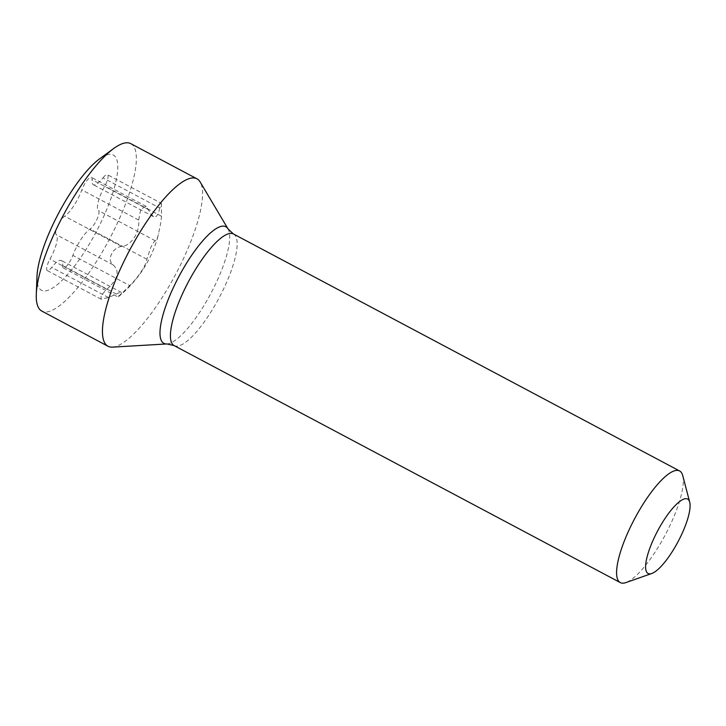 <?xml version="1.0" encoding="UTF-8"?>
<svg xmlns="http://www.w3.org/2000/svg" width="726" height="726" viewBox="0 0 726 726"><rect width="100%" height="100%" fill="white"/><g stroke="black" fill="none" stroke-linecap="round" stroke-linejoin="round"><path stroke-width="0.54" stroke-dasharray="3.63 2.72" d="M682.73 475.584A63.198 17.315 -62 0 1 665.243 534.89A63.198 17.315 -62 0 1 625.894 582.588M112.412 347.137A94.807 25.973 118 0 0 113.664 346.992A94.807 25.973 -62 0 0 176.345 273.021A94.807 25.973 -62 0 0 200.149 181.963M130.771 143.648A94.807 25.973 -62 0 1 113.683 230.886A94.807 25.973 -62 0 1 47.453 311.826A94.807 25.973 118 0 1 41.827 311.1M36.972 276.579A76.557 20.972 118 0 0 45.983 290.817A76.557 20.972 -62 0 0 102.829 218.426A76.557 20.972 -62 0 0 108.718 154.429A76.557 20.972 118 0 0 99.453 158.958M103.01 177.861A10.699 2.931 -62 0 1 107.475 174.703A10.699 2.931 -62 0 1 104.735 186.101A23.187 6.353 -62 0 0 98.527 210.613A10.699 2.931 -62 0 1 96.939 219.397A10.699 2.931 -62 0 1 90.042 229.053A23.187 6.353 -62 0 0 72.872 255.38A10.699 2.931 -62 0 1 63.253 267.912A10.699 2.931 -62 0 1 62.663 265.58A23.187 6.353 -62 0 0 61.374 260.543A23.187 6.353 -62 0 0 51.7 267.386A10.699 2.931 -62 0 1 47.235 270.553A10.699 2.931 -62 0 1 49.976 259.146A23.187 6.353 -62 0 0 56.183 234.634A10.699 2.931 -62 0 1 57.762 225.85A10.699 2.931 -62 0 1 64.659 216.194A23.187 6.353 -62 0 0 81.838 189.867A10.699 2.931 -62 0 1 91.449 177.344A10.699 2.931 -62 0 1 92.039 179.667A23.187 6.353 -62 0 0 93.336 184.713A23.187 6.353 -62 0 0 103.01 177.861L159.838 208.044L161.372 203.325L107.475 174.703M161.372 203.325L161.562 216.284L160.591 223.853L157.959 236.213L156.734 239.453L155.355 240.805C154.148 241.286 152.569 243.655 150.618 247.911L146.87 259.246C146.679 264.418 137.749 278.131 129.7 285.563L72.872 255.38M63.253 267.912L118.02 296.998L121.523 293.467L121.496 292.478L118.964 292.787L108.528 297.569L101.123 299.176L101.023 295.546L106.795 289.338C117.975 279.22 120.044 271.052 113.011 264.818C109.944 262.068 109.426 258.583 111.45 254.363C113.419 250.043 116.759 247.385 121.487 246.377C130.989 246.15 139.973 232.456 138.666 220.06L140.808 209.106L146.216 206.429L151.262 214.506L153.885 216.838L156.226 216.457L158.132 213.889L159.838 208.044M62.663 265.58L119.491 295.763L129.7 285.563M174.14 345.603A63.198 17.315 118 0 0 177.897 346.084A63.198 17.315 118 0 0 222.047 292.124A63.198 17.315 118 0 0 233.436 233.972M166.916 343.942A66.021 18.086 118 0 0 167.797 343.843A66.021 18.086 118 0 0 211.447 292.324A66.021 18.086 118 0 0 228.018 228.908M155.355 240.805L98.527 210.613M161.562 216.284L104.735 186.101M148.866 209.85L92.039 179.667M138.666 220.06L81.838 189.867M121.487 246.377L64.659 216.194M113.011 264.818L56.183 234.634M106.795 289.338L49.976 259.146M108.528 297.569L51.7 267.386M146.87 259.246L90.042 229.053M153.458 216.647L93.336 184.713M146.216 206.429L91.449 177.344M101.123 299.176L47.235 270.553M121.505 292.478L61.374 260.543M118.293 296.825A117.721 117.721 0 0 0 158.704 233.473"/><path stroke-width="1.09" d="M650.587 573.812A42.135 11.543 -62 0 1 653.827 538.583A42.135 11.543 -62 0 1 685.108 498.744A42.135 11.543 -62 0 1 689.7 502.147A42.135 11.543 -62 0 1 678.048 541.687A42.135 11.543 -62 0 1 651.803 573.486A42.135 11.543 -62 0 1 650.587 573.812M651.803 573.486L625.894 582.588A63.198 17.315 -62 0 1 624.061 583.069A63.198 17.315 -62 0 1 620.303 582.588A63.198 17.315 -62 0 1 631.702 524.426A63.198 17.315 -62 0 1 675.852 470.475A63.198 17.315 -62 0 1 679.6 470.956A63.198 17.315 -62 0 1 682.73 475.584L689.7 502.147M113.664 148.54A94.807 25.973 118 0 0 63.362 215.195A94.807 25.973 118 0 0 36.3 294.193L36.972 276.579A76.557 20.972 118 0 1 58.833 212.791A76.557 20.972 118 0 1 99.453 158.958L113.664 148.54A94.807 25.973 118 0 1 125.144 142.931A94.807 25.973 -62 0 1 130.771 143.648L196.982 178.823A94.807 25.973 -62 0 0 191.346 178.097A94.807 25.973 118 0 0 125.117 259.028A94.807 25.973 118 0 0 108.038 346.266A94.807 25.973 118 0 0 112.412 347.137L166.916 343.942L174.14 345.603L620.303 582.588M196.982 178.823A94.807 25.973 -62 0 1 200.149 181.963L228.018 228.908A66.021 18.086 118 0 0 221.893 226.222A66.021 18.086 118 0 0 173.432 287.451A66.021 18.086 118 0 0 166.916 343.942M36.3 294.193A94.807 25.973 118 0 0 41.827 311.1L108.038 346.266M228.018 228.908L233.436 233.972A63.198 17.315 118 0 0 229.688 233.491A63.198 17.315 118 0 0 185.529 287.442A63.198 17.315 118 0 0 174.14 345.603M233.436 233.972L679.6 470.956"/></g></svg>
